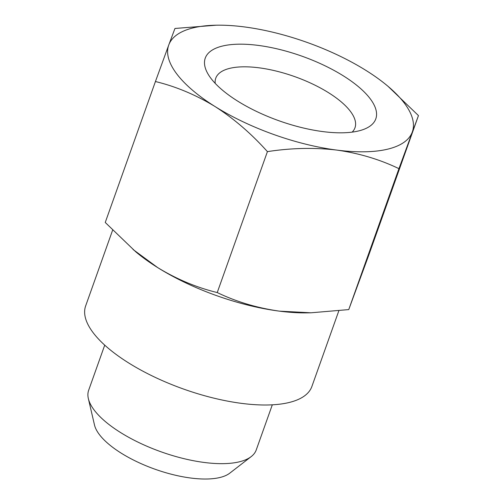 <?xml version="1.0" encoding="UTF-8"?>
<svg xmlns="http://www.w3.org/2000/svg" width="504" height="504" viewBox="0 0 504 504"><rect width="100%" height="100%" fill="white"/><g stroke="black" fill="none" stroke-linecap="round" stroke-linejoin="round"><path stroke-width="0.76" d="M343.394 75.883A90.518 34.278 -160.4 0 1 363.636 129.415A90.518 34.278 -160.4 0 1 237.667 101.109A90.518 34.278 -160.4 0 1 208.013 74A90.518 34.278 -160.4 0 1 242.065 44.182A90.518 34.278 -160.4 0 1 343.394 75.883M352.151 132.124A73.893 27.978 19.6 0 0 354.98 127.777A73.893 27.978 19.6 0 0 328.526 92.698A73.893 27.978 19.6 0 0 258.823 67.788A73.893 27.978 19.6 0 0 215.756 78.202A73.893 27.978 19.6 0 0 215.208 83.362M272.311 404.819L256.24 449.946A88.95 33.68 -160.4 0 1 251.2 456.599L229.774 473.161A73.893 27.978 -160.4 0 1 121.199 453.14A73.893 27.978 -160.4 0 1 94.494 424.985L88.358 398.614A88.95 33.68 -160.4 0 1 88.654 390.272L104.725 345.139M251.2 456.599A88.95 33.68 -160.4 0 1 120.5 432.501A88.95 33.68 -160.4 0 1 88.358 398.614M338.808 310.867L311.882 386.486A120.078 45.467 -160.4 0 1 241.901 403.414A120.078 45.467 -160.4 0 1 128.64 362.937A120.078 45.467 -160.4 0 1 85.648 305.928L112.587 230.265M216.222 25.2L174.957 28.47L168.777 44.932A129.314 48.964 -160.4 0 1 216.222 25.2A129.314 48.964 -160.4 0 1 244.301 26.914A129.314 48.964 -160.4 0 1 366.055 70.478A129.314 48.964 -160.4 0 1 388.124 86.411A129.314 48.964 -160.4 0 1 412.285 132.054A129.314 48.964 -160.4 0 1 336.76 150.079A129.314 48.964 -160.4 0 1 215.006 106.514A129.314 48.964 -160.4 0 1 168.777 44.932L155.427 81.535C175.839 86.468 195.697 94.79 215.006 106.514C233.881 118.635 251.351 133.673 267.416 151.628C291.186 147.962 314.301 147.445 336.76 150.079C359.087 153.248 379.808 159.447 398.935 168.657L418.459 115.592L388.124 86.411M418.459 115.592L368.279 256.523L348.749 309.588L310.974 312.795L279.405 311.144A129.314 48.964 -160.4 0 1 157.657 267.58A129.314 48.964 -160.4 0 1 135.582 251.647L105.248 222.466L155.427 81.535M310.974 312.795L307.49 312.858A129.314 48.964 -160.4 0 1 279.405 311.144C257.084 307.969 236.357 301.776 217.237 292.559C196.573 287.526 176.709 279.203 157.657 267.58L133.088 249.53M217.237 292.559L267.416 151.628M348.749 309.588L398.935 168.657"/></g></svg>
